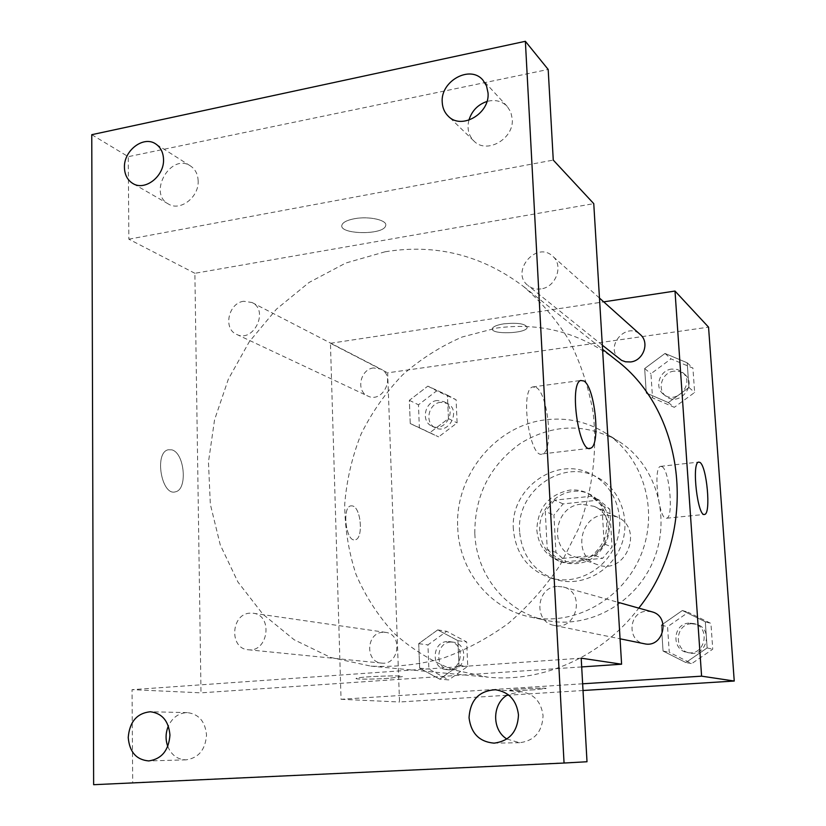 <?xml version="1.0" encoding="UTF-8"?>
<svg xmlns="http://www.w3.org/2000/svg" width="826" height="826" viewBox="0 0 826 826"><rect width="100%" height="100%" fill="white"/><g stroke="black" fill="none" stroke-linecap="round" stroke-linejoin="round"><path stroke-width="0.62" stroke-dasharray="4.13 3.1" d="M604.456 514.774C578.665 516.147 572.872 557.457 597.58 564.695C625.654 575.867 644.838 528.217 616.846 516.818L604.456 514.774M581.215 504.211C554.329 505.729 548.196 548.98 573.915 556.518C603.166 568.174 623.289 518.191 594.121 506.328L581.215 504.211M609.774 509.25L612.056 547.039L602.67 558.304L566.275 561.68L555.929 552.377L553.916 515.042L563.095 503.912L599.222 500.071L609.774 509.25L601.927 505.553L604.209 543.952L612.056 547.039M555.929 552.377L547.277 549.424L545.263 511.49L553.916 515.042M563.095 503.912L554.587 500.174L591.23 496.24L599.222 500.071M554.587 500.174L545.263 511.49M547.277 549.424L557.757 558.861L566.275 561.68M604.209 543.952L594.679 555.413L557.757 558.861M601.927 505.553L591.23 496.24M539.812 531.066C537.416 504.521 567.648 482.446 590.476 494.537C607.554 504.954 613.057 520.339 606.986 540.669C597.281 559.543 582.65 566.812 563.115 562.496C549.073 557.075 541.309 546.606 539.812 531.066M536.828 529.962C538.325 545.583 546.131 556.115 560.245 561.556C579.873 565.893 594.565 558.572 604.333 539.605C610.435 519.151 604.911 503.695 587.751 493.215C582.031 490.51 575.99 489.477 569.641 490.138C548.66 494.609 537.726 507.887 536.828 529.962M594.679 555.413L602.67 558.304M519.616 531.696C516.013 491.078 562.981 457.697 597.497 477.438C620.625 489.333 631.436 520.442 620.894 546.265C610.61 572.191 581.256 587.141 556.332 579.697C534.195 571.86 521.949 555.857 519.616 531.696M513.4 529.476C509.776 488.434 557.209 454.661 592.056 474.589C615.411 486.597 626.314 518.047 615.649 544.158C605.241 570.374 575.598 585.5 550.436 577.983C528.082 570.074 515.734 553.905 513.4 529.476M474.816 533.389C474.671 495.321 489.963 465.265 520.69 443.211C553.162 423.728 585.706 423.005 618.313 441.063C655.307 463.82 671.559 515.992 653.841 559.532C636.454 603.197 588.587 629.557 546.141 620.336C506.101 612.386 476.179 574.834 474.816 533.389M457.728 527.793C459.05 570.374 489.601 608.938 530.633 617.084C574.122 626.542 623.269 599.377 641.172 554.432C659.406 509.611 642.783 455.983 604.88 432.659C586.636 421.58 566.946 417.295 545.81 419.804C495.435 425.287 454.579 476.034 457.728 527.793M439.721 679.158L419.649 668.172L418.71 643.65L437.728 629.897L457.924 640.656L458.977 665.405L439.721 679.158L419.649 668.172L418.71 643.65L437.728 629.897L457.924 640.656L458.977 665.405L439.721 679.158L448.735 679.912L428.88 669.081L427.93 644.899L446.711 631.332L466.68 641.957L467.743 666.355L448.735 679.912M685.859 662.555L663.051 651.033L661.368 625.137L682.348 610.507L705.311 621.782L707.139 647.925L685.859 662.555L663.051 651.033L661.368 625.137L682.348 610.507L705.311 621.782L707.139 647.925L685.859 662.555L691.765 663.598L669.246 652.241L667.573 626.717L688.275 612.314L710.928 623.423L712.745 649.195L691.765 663.598M583.011 690.505L508.806 695.151M506.999 695.265L399.536 701.997L387.652 372.836L708.553 327.148M429.726 432.803L410.254 423.552L409.355 400.321L427.837 386.134L447.434 395.179L448.435 418.606L429.726 432.803L410.254 423.552L409.355 400.321L427.837 386.134L447.434 395.179L448.435 418.606L429.726 432.803L438.637 436.882L419.36 427.723L418.462 404.802L436.717 390.822L456.107 399.763L457.119 422.891L438.637 436.882M668.327 402.592L646.262 393L644.672 368.541L665.013 353.445L687.201 362.8L688.936 387.487L668.327 402.592L646.262 393L644.672 368.541L665.013 353.445L687.201 362.8L688.936 387.487L668.327 402.592L674.315 407.332L652.53 397.853L650.94 373.724L671.011 358.866L692.921 368.117L694.645 392.453L674.315 407.332M582.64 683.794L341.045 699.292L330.441 343.296L387.652 372.836M341.045 699.292L399.536 701.997M352.599 505.946L350.916 505.853C341.623 506.968 346.053 542.527 355.139 539.812C363.543 538.986 361.179 507.784 352.599 505.946L350.916 505.853C341.634 506.968 346.063 542.527 355.139 539.812C363.543 538.986 361.189 507.784 352.599 505.946M615.721 359.754C579.883 332.558 540.049 322.006 496.219 328.108L462.168 337.008C440.361 346.466 420.424 359.165 402.365 375.107C385.701 392.608 371.948 412.257 361.107 434.032C352.134 456.664 346.672 480.04 344.71 504.19C344.845 528.351 348.624 551.768 356.027 574.442C365.453 596.258 378.101 615.845 393.981 633.201C411.493 648.895 431.234 661.089 453.216 669.803L487.949 677.186C542.754 682.792 602.195 656.494 638.777 608.122M330.441 343.296L603.713 301.862M651.797 611.777L646.417 611.25C628.596 611.818 626.655 640.986 644.311 643.743M382.737 632.282C366.125 632.799 364.999 662.204 381.612 663.102C399.092 665.632 403.098 634.089 385.566 632.365L382.737 632.282M373.6 367.931C360.25 369.16 355.676 391.09 367.766 396.005C382.603 403.821 396.16 376.14 380.92 369.119L373.6 367.931M619.572 359.011C603.889 347.374 626.17 321.015 640.305 334.592M533.854 689.813C519.306 690.619 511.284 690.722 509.776 690.133C510.592 689.049 548.619 687.356 545.986 688.523L533.854 689.813C519.306 690.608 511.284 690.722 509.776 690.123C510.592 689.039 548.619 687.356 545.986 688.512L533.854 689.803M503.715 323.844C496.942 324.959 493.153 326.538 492.368 328.572C490.159 334.85 526.616 333.704 527.184 327.499C525.584 323.699 517.757 322.481 503.715 323.844C496.942 324.969 493.153 326.549 492.368 328.583C490.159 334.85 526.616 333.714 527.184 327.499C525.584 323.709 517.757 322.491 503.715 323.854M662.039 466.638C669.556 470.19 673.809 517.572 666.654 518.222C659.055 521.702 652.664 467.32 660.563 466.37L662.039 466.638M385.143 251.775L345.753 263.04L309.058 282.471L276.483 309.12L249.245 341.809L228.337 379.196L214.564 419.794L208.462 462.033L210.341 504.283L220.243 544.84L237.929 582.02L262.864 614.183L294.18 639.778L330.679 657.455L370.843 666.128C394.405 667.315 418.028 664.827 441.734 658.652C465.11 650.392 487.247 638.684 508.135 623.537C527.959 606.594 545.325 587.038 560.235 564.86L578.303 529.125C592.438 491.356 597.497 451.192 593.12 412.422C588.546 387.033 580.688 363.254 569.568 341.097C556.745 320.22 541.433 302.058 523.632 286.591C482.023 255.141 435.86 243.536 385.143 251.775M540.978 288.894C536.105 289.575 531.82 288.491 528.134 285.631C509.921 272.157 536.229 240.407 552.646 256.184C563.879 265.239 556.043 287.241 540.978 288.894M249.948 613.15C230.857 613.863 229.081 648.74 248.172 649.742C268.233 652.685 273.334 615.163 253.19 613.243L249.948 613.15M243.691 301.263C228.42 302.987 222.844 328.81 236.577 334.365C253.396 343.286 269.359 310.452 252.033 302.522L243.691 301.263M557.003 586.377C536.022 587.193 533.431 622.184 554.205 625.406C576.755 631.043 585.944 592.221 563.342 586.976L557.003 586.377M581.69 666.923L200.997 692.838L194.884 273.292L593.76 203.65M93.637 784.7L132.697 782.697L132.036 689.658L200.997 692.838M91.758 134.69L128.257 156.672L548.185 69.456M194.884 273.292L128.846 239.189L128.257 156.672M171.818 449.84L168.143 449.778C153.925 452.741 161.659 496.591 175.504 491.79C187.874 489.632 184.621 452.824 171.818 449.84L168.153 449.778C153.925 452.741 161.669 496.591 175.515 491.79C187.884 489.632 184.632 452.824 171.818 449.84M581.205 658.177L132.036 689.658M388.747 678.301C373.373 679.406 353.414 679.437 356.295 678.332C358.938 676.556 406.929 674.863 402.055 676.711L388.747 678.301C373.373 679.395 353.414 679.426 356.295 678.322C358.938 676.546 406.929 674.852 402.055 676.7L388.747 678.291M128.846 239.189L553.265 160.089M354.282 218.745C347.271 220.119 343.182 222.132 342.016 224.806C337.741 234.512 383.46 235.493 385.608 225.818C388.158 220.243 369.046 215.823 354.282 218.745C347.271 220.119 343.182 222.142 342.016 224.817C337.741 234.522 383.46 235.503 385.608 225.828C388.158 220.253 369.046 215.834 354.282 218.756M536.126 387.404C548.247 393.589 553.854 451.388 542.548 453.897C530.096 460.495 519.544 390.574 532.533 386.95L536.126 387.404M167.771 746.446C171.498 755.17 177.611 759.641 186.108 759.848C198.622 757.979 205.426 749.698 206.521 735.016C205.261 721.532 198.89 714.067 187.388 712.621C178.922 712.869 172.582 717.34 168.359 726.044M506.896 739.022L519.616 742.729C534.474 740.808 542.29 731.805 543.064 715.729C541.257 701.749 533.885 693.726 520.938 691.661L508.104 694.594M587.007 761.748L132.697 782.697M198.157 181.018C197.899 174.255 195.339 169.237 190.465 165.954C170.992 152.49 147.493 193.098 168.39 204.001C180.171 211.673 199.014 197.218 198.157 181.018M468.889 120.193C466.886 128.484 468.528 135.392 473.814 140.916C486.452 154.658 514.247 138.913 512.265 118.872L510.788 112.068L507.216 106.42C501.795 100.989 495.032 99.337 486.948 101.474M671.703 369.067C659.664 370.131 654.058 387.404 663.526 394.291C676.339 405.556 695.637 383.109 682.41 372.258L677.465 369.501L671.703 369.067M646.262 393L652.53 397.853M644.672 368.541L650.94 373.724M665.013 353.445L671.011 358.866M687.201 362.8L692.921 368.117M688.936 387.487L694.645 392.453M674.057 371.132C662.08 372.185 656.505 389.366 665.921 396.212C678.673 407.425 697.867 385.112 684.702 374.312L679.788 371.566L674.057 371.132M689.008 623.103C672.746 623.568 671.084 649.938 687.211 652.468C704.702 656.804 711.444 627.698 693.923 623.589L689.008 623.103M663.051 651.033L669.246 652.241M661.368 625.137L667.573 626.717M682.348 610.507L688.275 612.314M705.311 621.782L710.928 623.423M707.139 647.925L712.745 649.195M691.321 623.744C675.152 624.208 673.51 650.434 689.545 652.943C706.953 657.248 713.643 628.318 696.215 624.229L691.321 623.744M437.119 400.517C424.77 401.539 420.661 421.559 431.895 426.133C445.668 433.382 458.048 408.189 443.913 401.663L437.119 400.517M410.254 423.552L419.36 427.723M409.355 400.321L418.462 404.802M427.837 386.134L436.717 390.822M447.434 395.179L456.107 399.763M448.435 418.606L457.119 422.891M440.609 402.303C428.312 403.325 424.234 423.232 435.416 427.785C449.127 435.003 461.445 409.954 447.372 403.449L440.609 402.303M447.134 641.554C431.802 641.998 430.945 668.74 446.288 669.576C462.426 671.899 465.936 643.247 449.747 641.647L447.134 641.554M419.649 668.172L428.88 669.081M418.71 643.65L427.93 644.899M437.728 629.897L446.711 631.332M457.924 640.656L466.68 641.957M458.977 665.405L467.743 666.355M450.666 642.07C435.395 642.504 434.548 669.101 449.829 669.927C465.895 672.24 469.375 643.743 453.257 642.153L450.666 642.07M616.846 516.818L594.121 506.328M597.58 564.695L573.915 556.518M560.245 561.556L563.115 562.496M587.751 493.215L590.476 494.537M550.436 577.983L556.332 579.697M592.056 474.589L597.497 477.438M530.633 617.084L546.141 620.336M604.88 432.659L618.313 441.063M666.654 518.222L704.237 514.453M660.563 466.37L698.548 462.095M370.843 666.128L487.949 677.186M523.632 286.591L602.567 349.295M599.47 298.062L552.646 256.184M602.309 345.165L528.134 285.631M248.172 649.742L381.612 663.102M253.19 613.243L385.566 632.365M236.577 334.365L367.766 396.005M252.033 302.522L380.92 369.119M554.205 625.406L620.068 638.808M563.342 586.976L617.858 602.257M542.548 453.897L589.165 448.373M532.533 386.95L580.647 380.487M187.388 712.621L150.311 711.754M186.108 759.848L148.794 760.932M190.465 165.954L155.691 143.92M168.39 204.001L132.821 183.475M507.216 106.42L482.838 80.008M473.814 140.916L448.157 116.084M520.938 691.661L495.548 689.772M519.616 742.729L494.041 743.142M663.526 394.291L665.921 396.212M682.41 372.258L684.702 374.312M687.211 652.468L689.545 652.943M693.923 623.589L696.215 624.229M431.895 426.133L435.416 427.785M443.913 401.663L447.372 403.449M446.288 669.576L449.829 669.927M449.747 641.647L453.257 642.153"/><path stroke-width="1.24" d="M603.713 301.862L674.997 291.051L708.553 327.148L734.242 681.037L583.011 690.505M508.806 695.151L506.999 695.265M638.777 608.122C699.25 532.471 686.034 412.184 615.721 359.754L602.567 349.295M674.997 291.051L701.594 676.164L582.64 683.794M620.068 638.808L644.311 643.743C663.485 648.503 671.001 616.258 651.797 611.777L617.858 602.257M599.47 298.062L640.305 334.592C649.959 342.408 643.433 360.786 630.579 361.953L625.519 361.798L621.627 360.384L602.309 345.165M701.594 676.164L734.242 681.037M699.901 462.384C706.788 466.05 711.176 513.813 704.65 514.402C697.774 517.84 691.352 462.973 698.548 462.095L699.901 462.384M525.367 41.3L564.055 763.038L93.637 784.7L91.758 134.69L525.367 41.3L548.185 69.456L553.265 160.089L593.76 203.65L621.596 664.207L581.69 666.923M564.055 763.038L587.007 761.748L581.205 658.177L621.596 664.207M583.941 380.993C595.112 387.394 600.853 445.813 590.518 448.219C579.171 454.754 568.773 383.987 580.647 380.487L583.941 380.993M168.359 726.044C165.53 732.838 165.334 739.642 167.771 746.446M508.104 694.594C492.131 702.864 491.336 729.709 506.896 739.022M486.948 101.474C477.851 104.592 471.832 110.839 468.889 120.193M469.044 717.773C470.211 700.025 479.049 690.691 495.548 689.772C508.992 691.92 516.632 700.303 518.48 714.924C517.634 731.722 509.487 741.128 494.041 743.142C479.39 741.851 471.057 733.395 469.044 717.773M442.23 102.31C440.268 81.185 470.035 64.624 482.838 80.008L486.514 85.863L488.032 92.915C490.024 113.74 461.197 130.291 448.157 116.084C444.502 112.46 442.529 107.865 442.23 102.31M124.437 167.492C123.663 150.518 143.579 135.381 155.691 143.92C160.678 147.286 163.29 152.469 163.527 159.47C164.353 176.268 144.911 191.353 132.821 183.475C127.462 180.13 124.664 174.802 124.437 167.492M128.226 737.484C129.579 721.769 136.94 713.189 150.311 711.754C162.154 713.251 168.71 721.026 169.95 735.078C168.762 750.369 161.71 758.991 148.794 760.932C136.352 759.848 129.486 752.032 128.226 737.484M589.165 448.373L590.518 448.219"/></g></svg>
